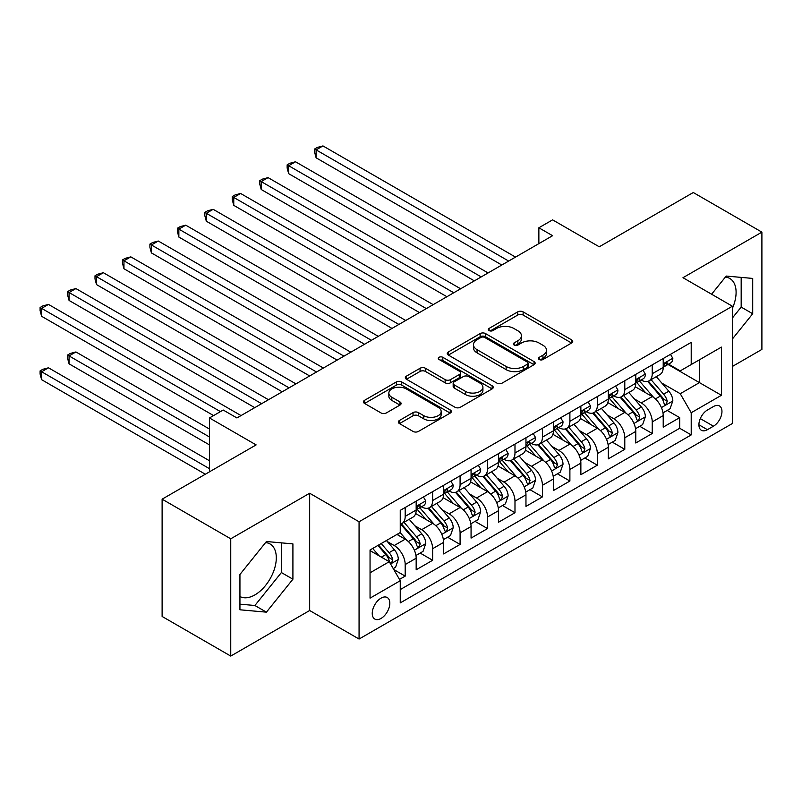 <?xml version="1.0" encoding="UTF-8"?>
<svg xmlns="http://www.w3.org/2000/svg" width="802" height="802" viewBox="0 0 802 802"><rect width="100%" height="100%" fill="white"/><g stroke="black" fill="none" stroke-linecap="round" stroke-linejoin="round"><path stroke-width="1.2" d="M539.225 359.527A2.667 1.544 0 0 0 542.994 359.527L571.615 342.995A3.809 2.195 0 0 0 572.738 341.441A3.809 2.195 0 0 0 571.615 339.888L523.125 311.878A3.809 2.195 0 0 0 517.731 311.878L489.1 328.409A2.667 1.544 0 0 0 488.318 329.502A2.667 1.544 0 0 0 489.1 330.584A2.667 1.544 0 0 0 492.879 330.584L496.578 328.449A12.19 7.038 0 0 1 513.821 328.449L517.871 330.785A12.19 7.038 0 0 1 521.44 335.757A12.19 7.038 0 0 1 517.871 340.74L514.162 342.875A2.667 1.544 0 0 0 513.38 343.968A2.667 1.544 0 0 0 514.162 345.06A2.667 1.544 0 0 0 517.932 345.06L521.641 342.915A12.19 7.038 0 0 1 538.884 342.915L542.924 345.251A12.19 7.038 0 0 1 546.493 350.223A12.19 7.038 0 0 1 542.924 355.206L539.225 357.341A2.667 1.544 0 0 0 538.443 358.434A2.667 1.544 0 0 0 539.225 359.527L539.225 357.341M239.938 596.508A30.275 17.484 120 0 0 254.896 594.904A30.275 17.484 120 0 0 274.675 568.217A30.275 17.484 120 0 0 270.033 543.957A30.275 17.484 120 0 0 265.572 542.583M381.03 618.442A12.421 7.168 120 0 0 389.15 607.495A12.421 7.168 120 0 0 387.246 597.54A12.421 7.168 120 0 0 381.03 598.152A12.421 7.168 120 0 0 372.91 609.099A12.421 7.168 120 0 0 374.815 619.054A12.421 7.168 120 0 0 381.03 618.442M725.359 277.131A30.275 17.484 -60 0 1 729.83 278.495A30.275 17.484 -60 0 1 732.386 308.399M399.446 420.469A3.809 2.195 0 0 0 398.333 422.022A3.809 2.195 0 0 0 399.446 423.576L413.05 431.426A3.809 2.195 0 0 0 418.443 431.426L450.233 413.07A3.809 2.195 0 0 0 451.356 411.516A3.809 2.195 0 0 0 450.233 409.962L401.742 381.963A3.809 2.195 0 0 0 396.348 381.963L364.559 400.318A3.809 2.195 0 0 0 363.436 401.872A3.809 2.195 0 0 0 364.559 403.426L380.99 412.92A3.809 2.195 0 0 0 386.384 412.92L399.987 405.06A3.809 2.195 0 0 0 401.1 403.506A3.809 2.195 0 0 0 399.987 401.952L391.837 397.251A10.195 5.885 0 0 1 388.85 393.08A10.195 5.885 0 0 1 395.145 387.647A10.195 5.885 0 0 1 406.253 388.92L438.183 407.356A10.195 5.885 0 0 1 441.16 411.516A10.195 5.885 0 0 1 434.874 416.96A10.195 5.885 0 0 1 423.767 415.677L418.443 412.609A3.809 2.195 0 0 0 413.05 412.609L399.446 420.469L399.446 423.576M732.386 366.454L761.9 349.411L761.9 232.139L693.279 192.52L599.254 246.795L552.598 219.858L538.864 227.778L552.598 235.698L236.921 417.952L223.197 410.033L209.462 417.952L209.462 471.837M230.745 538.804L230.745 656.076L309.662 610.512L309.662 493.24L230.745 538.804L162.114 499.175L256.129 444.899L209.462 417.952M309.662 493.24L359.065 521.761L732.386 306.224L732.386 423.506L359.065 639.044L359.065 521.761M761.9 232.139L682.983 277.703L732.386 306.224M496.849 383.055A3.809 2.195 0 0 0 502.242 383.055L534.032 364.699A3.809 2.195 0 0 0 535.145 363.136A3.809 2.195 0 0 0 534.032 361.582L485.531 333.582A3.809 2.195 0 0 0 480.147 333.582L448.348 351.938A3.809 2.195 0 0 0 447.235 353.492A3.809 2.195 0 0 0 448.348 355.055L496.849 383.055M440.118 360.098A2.667 1.544 0 0 1 442.824 360.479L442.824 357.311L492.137 385.772A3.809 2.195 0 0 1 493.25 387.326A3.809 2.195 0 0 1 492.137 388.89L460.338 407.246A3.809 2.195 0 0 1 454.955 407.246L406.454 379.236L406.454 376.128A3.809 2.195 0 0 0 405.341 377.682A3.809 2.195 0 0 0 406.454 379.236M406.454 376.128L420.058 368.268A3.809 2.195 0 0 1 425.451 368.268L445.12 379.627A3.809 2.195 0 0 0 450.503 379.627L459.536 374.414A3.809 2.195 0 0 0 460.649 372.86A3.809 2.195 0 0 0 459.536 371.306L439.055 359.486A2.667 1.544 0 0 1 438.273 358.394A2.667 1.544 0 0 1 439.917 356.97A2.667 1.544 0 0 1 442.824 357.311M230.745 656.076L162.114 616.457L162.114 499.175M399.486 579.415L405.19 576.127L393.792 569.55M387.316 541.561L394.203 545.53A15.529 8.962 60 0 1 405.19 564.558L416.168 558.212L416.168 569.781L432.639 560.277L420.148 553.059M414.764 525.711L421.651 529.691A15.529 8.962 60 0 1 432.639 548.708L443.616 542.363L443.616 553.931L460.087 544.428L447.596 537.22M442.213 509.861L449.11 513.841A15.529 8.962 60 0 1 460.087 532.859L471.065 526.513L471.065 538.092L487.536 528.578L475.045 521.37M469.661 494.012L476.558 497.992A15.529 8.962 60 0 1 487.536 517.009L498.513 510.673L498.513 522.242L514.984 512.729L502.493 505.521M497.11 478.162L504.007 482.142A15.529 8.962 60 0 1 514.984 501.16L525.962 494.824L525.962 506.393L542.433 496.879L529.952 489.671M524.568 462.313L531.455 466.293A15.529 8.962 60 0 1 542.433 485.31L553.42 478.974L553.42 490.543L569.891 481.03L557.4 473.822M552.017 446.463L558.904 450.443A15.529 8.962 60 0 1 569.891 469.461L580.869 463.125L580.869 474.694L597.34 465.19L584.848 457.972M579.465 430.624L586.352 434.594A15.529 8.962 60 0 1 597.34 453.611L608.317 447.275L608.317 458.844L624.788 449.341L612.297 442.123M606.913 414.774L613.811 418.754A15.529 8.962 60 0 1 624.788 437.772L635.765 431.426L635.765 442.995L652.237 433.491L652.237 421.922A15.529 8.962 -120 0 0 641.259 402.905L634.362 398.925M639.745 426.283L652.237 433.491M416.168 558.212A15.529 8.962 -120 0 0 405.19 539.195L396.95 534.443M443.616 542.363A15.529 8.962 -120 0 0 432.639 523.345L415.657 513.551M471.065 526.513A15.529 8.962 -120 0 0 460.087 507.496L443.115 497.701M498.513 510.673A15.529 8.962 -120 0 0 487.536 491.656L470.563 481.852M525.962 494.824A15.529 8.962 -120 0 0 514.984 475.807L498.012 466.002M553.42 478.974A15.529 8.962 -120 0 0 542.433 459.957L525.46 450.153M580.869 463.125A15.529 8.962 -120 0 0 569.891 444.107L552.909 434.303M608.317 447.275A15.529 8.962 -120 0 0 597.34 428.258L580.357 418.454M635.765 431.426A15.529 8.962 -120 0 0 624.788 412.408L607.816 402.614M713.449 406.544L707.414 410.033A12.03 6.947 120 0 0 699.555 420.639A12.03 6.947 120 0 0 701.399 430.283A12.03 6.947 120 0 0 707.414 429.682L713.449 426.203A12.03 6.947 120 0 0 721.309 415.596A12.03 6.947 120 0 0 719.464 405.952A12.03 6.947 120 0 0 713.449 406.544M370.053 572.798L389.261 561.701L400.248 580.718L400.248 602.903L691.214 434.915L691.214 412.729L680.236 393.712L661.81 383.075M400.248 580.718L370.053 598.152L370.053 549.971L400.248 532.538L400.248 510.353L691.214 342.364L691.214 364.549L721.409 347.116L721.409 395.296L691.214 412.729M421.511 506.784L421.651 506.864A15.529 8.962 60 0 0 429.421 507.636L440.398 501.3A15.529 8.962 -120 0 0 443.616 494.182L443.616 485.31M448.96 490.934L449.11 491.014A15.529 8.962 60 0 0 456.869 491.786L467.847 485.451A15.529 8.962 -120 0 0 471.065 478.343L471.065 469.461M476.408 475.085L476.558 475.165A15.529 8.962 60 0 0 484.318 475.937L495.305 469.601A15.529 8.962 -120 0 0 498.513 462.493L498.513 453.611M503.867 459.235L504.007 459.325A15.529 8.962 60 0 0 511.766 460.087L522.754 453.752A15.529 8.962 -120 0 0 525.962 446.644L525.962 437.772M531.315 443.386L531.455 443.476A15.529 8.962 60 0 0 539.225 444.238L550.202 437.902A15.529 8.962 -120 0 0 553.42 430.794L553.42 421.922M558.763 427.546L558.904 427.626A15.529 8.962 60 0 0 566.673 428.398L577.651 422.052A15.529 8.962 -120 0 0 580.869 414.945L580.869 406.073M586.212 411.697L586.352 411.777A15.529 8.962 60 0 0 594.122 412.549L605.099 406.203A15.529 8.962 -120 0 0 608.317 399.095L608.317 390.223M613.66 395.847L613.811 395.927A15.529 8.962 60 0 0 621.57 396.699L632.547 390.353A15.529 8.962 -120 0 0 635.765 383.246L635.765 374.374M400.248 589.59L679.685 428.258L679.685 417.642L663.214 427.145L663.214 415.576A15.529 8.962 -120 0 0 652.237 396.559L635.264 386.764M641.109 379.998L641.259 380.078A15.529 8.962 -120 0 0 649.018 380.85A15.529 8.962 -120 0 0 652.237 373.742L652.237 364.87M649.018 380.85L660.006 374.514A15.529 8.962 -120 0 0 663.214 367.406L663.214 358.524M405.19 507.496L405.19 516.378A15.529 8.962 60 0 1 401.972 523.485A15.529 8.962 60 0 1 400.248 524.107M401.972 523.485L412.95 517.14A15.529 8.962 -120 0 0 416.168 510.032L416.168 501.16M432.639 491.646L432.639 500.528A15.529 8.962 60 0 1 429.421 507.636M460.087 475.807L460.087 484.679A15.529 8.962 60 0 1 456.869 491.786M487.536 459.957L487.536 468.829A15.529 8.962 60 0 1 484.318 475.937M514.984 444.107L514.984 452.98A15.529 8.962 60 0 1 511.766 460.087M542.433 428.258L542.433 437.13A15.529 8.962 60 0 1 539.225 444.238M569.891 412.408L569.891 421.281A15.529 8.962 60 0 1 566.673 428.398M597.34 396.559L597.34 405.441A15.529 8.962 60 0 1 594.122 412.549M624.788 380.709L624.788 389.592A15.529 8.962 60 0 1 621.57 396.699M624.788 437.772L624.788 449.341M597.34 453.611L597.34 465.19M569.891 469.461L569.891 481.03M542.433 485.31L542.433 496.879M514.984 501.16L514.984 512.729M487.536 517.009L487.536 528.578M460.087 532.859L460.087 544.428M432.639 548.708L432.639 560.277M405.19 564.558L405.19 576.127M389.261 561.701L370.053 550.603M680.236 393.712L699.454 382.614L699.454 359.797L721.409 347.116M668.016 364.469L721.409 395.296M668.567 364.148L680.236 370.885L691.214 364.549M309.662 610.512L359.065 639.044M538.864 227.778L538.864 243.628M667.194 410.434L679.685 417.642M679.685 428.258L691.214 434.915M732.386 339.015L752.707 313.742L752.707 278.424L726.211 276.058L711.605 294.224M239.938 609.791L266.424 612.157L292.91 579.204L292.91 543.886L266.424 541.52L239.938 574.473L239.938 609.791M732.386 318.013L741.178 307.086L741.178 277.392M741.178 307.086L752.707 313.742M239.938 604.167L254.896 605.5L281.382 572.548L281.382 542.854M281.382 572.548L292.91 579.204M254.896 605.5L266.424 612.157M540.287 359.897L542.924 358.374A12.19 7.038 0 0 0 546.493 353.401L546.493 350.223M521.44 335.757L521.44 338.935A12.19 7.038 0 0 1 517.871 343.908L515.225 345.431M571.565 343.025L523.125 315.056A3.809 2.195 0 0 0 517.731 315.056L490.172 330.965M533.982 364.72L485.531 336.75A3.809 2.195 0 0 0 480.147 336.75L448.398 355.075M527.295 364.228A2.667 1.544 0 0 0 528.077 363.136A2.667 1.544 0 0 0 527.295 362.053L484.729 337.472A2.667 1.544 0 0 0 480.949 337.472L477.05 339.727A12.19 7.038 0 0 0 473.471 344.71A12.19 7.038 0 0 0 477.05 349.682L506.142 366.484A12.19 7.038 0 0 0 523.385 366.484L527.295 364.228L527.295 367.396A2.667 1.544 0 0 0 528.077 366.313L528.077 363.136M473.471 344.71L473.471 347.878A12.19 7.038 0 0 0 477.05 352.85L477.05 349.682M527.295 367.396L523.385 369.652A12.19 7.038 0 0 1 506.142 369.652L477.05 352.85M406.504 379.266L420.058 371.446L420.058 368.268M460.649 372.86L460.649 376.028A3.809 2.195 0 0 1 459.536 377.592L450.503 382.795A3.809 2.195 0 0 1 445.12 382.795L425.451 371.446A3.809 2.195 0 0 0 420.058 371.446M442.824 360.479L492.087 388.91M465.531 391.416A10.195 5.885 0 0 0 476.639 392.689A10.195 5.885 0 0 0 482.924 387.256A10.195 5.885 0 0 0 479.947 383.085L468.689 376.599A3.809 2.195 0 0 0 463.305 376.599L454.283 381.802A3.809 2.195 0 0 0 453.16 383.366A3.809 2.195 0 0 0 454.283 384.92L465.531 391.416L465.531 394.584A10.195 5.885 0 0 0 476.639 395.857A10.195 5.885 0 0 0 482.924 390.424L482.924 387.256M453.16 383.366L453.16 386.534A3.809 2.195 0 0 0 454.283 388.088L454.283 384.92M465.531 394.584L454.283 388.088M441.16 411.516L441.16 414.684A10.195 5.885 0 0 1 434.874 420.128A10.195 5.885 0 0 1 423.767 418.855L418.443 415.777A3.809 2.195 0 0 0 413.05 415.777L399.496 423.606M388.85 393.08L388.85 396.258A10.195 5.885 0 0 0 391.837 400.419L391.837 397.251M399.937 405.09L391.837 400.419M450.183 413.1L401.742 385.13A3.809 2.195 0 0 0 396.348 385.13L364.609 403.456M662.983 412.86L670.081 408.769L672.828 400.84A10.286 5.935 -120 0 0 668.818 391.186L656.277 376.659M653.76 397.561L639.425 380.97M645.61 392.729L637.289 383.105A24.651 14.235 -120 0 0 636.517 382.243M316.108 221.202L446.904 296.72L261.211 189.503L261.211 181.583L268.068 177.623L460.639 288.79M647.625 381.411L660.307 396.098A10.286 5.935 60 0 1 663.976 403.185L664.728 404.398L666.111 404.208L667.274 401.281A10.286 5.935 -120 0 0 663.605 394.193L651.064 379.677M648.367 381.171L662.001 396.95A5.243 3.028 60 0 1 663.324 398.995L667.274 401.281M670.492 354.324L672.828 358.364A10.286 5.935 60 0 1 670.693 362.915L665.48 365.933A10.286 5.935 -120 0 0 667.274 363.557L667.053 362.644M508.668 261.061L316.108 149.884L322.975 145.924L515.536 257.101M663.565 366.414L663.605 366.414A10.286 5.935 -120 0 0 665.48 365.933M665.941 362.795L667.274 363.557C666.622 362.013 665.52 362.644 663.976 365.461A10.286 5.935 60 0 1 663.214 366.925M501.811 265.021L316.108 157.814L316.108 149.884L314.605 149.012L317.341 147.428L322.975 145.924M316.108 157.814L314.605 152.179L314.605 149.012M635.535 428.709L642.633 424.619L645.369 416.689A10.286 5.935 -120 0 0 641.369 407.025L628.828 392.509M626.312 413.411L611.976 396.82M618.152 408.579L609.831 398.945A24.651 14.235 -120 0 0 609.069 398.093M288.66 237.051L419.456 312.569L233.763 205.352L233.763 197.432L240.62 193.472L433.18 304.64M620.177 397.251L632.858 411.947A10.286 5.935 60 0 1 636.527 419.025L637.269 420.248L638.663 420.058L639.816 417.13A10.286 5.935 -120 0 0 636.156 410.043L623.605 395.516M620.918 397.02L634.552 412.799A5.243 3.028 60 0 1 635.866 414.845L639.816 417.13M608.086 444.559L615.184 440.458L617.921 432.539A10.286 5.935 -120 0 0 613.921 422.875L601.38 408.358M598.863 429.26L584.528 412.669M590.703 424.428L582.382 414.794A24.651 14.235 -120 0 0 581.62 413.942M261.211 252.901L392.008 328.419L206.315 221.202L206.315 213.282L213.172 209.312L405.732 320.489M592.718 413.1L605.41 427.787A10.286 5.935 60 0 1 609.079 434.874L609.821 436.098L611.214 435.897L612.367 432.98A10.286 5.935 -120 0 0 608.698 425.892L596.157 411.366M593.47 412.86L607.094 428.649A5.243 3.028 60 0 1 608.417 430.694L612.367 432.98M580.638 460.408L587.726 456.308L590.472 448.388A10.286 5.935 -120 0 0 586.462 438.724L573.921 424.208M571.415 445.11L557.079 428.519M563.255 440.278L554.934 430.644A24.651 14.235 -120 0 0 554.172 429.792M233.763 268.75L364.559 344.258L178.856 237.051L178.856 229.121L185.723 225.161L378.283 336.339M565.27 428.95L577.961 443.636A10.286 5.935 60 0 1 581.62 450.724L582.372 451.947L583.766 451.747L584.919 448.819A10.286 5.935 -120 0 0 581.249 441.742L568.708 427.215M566.022 428.709L579.645 444.498A5.243 3.028 60 0 1 580.969 446.544L584.919 448.819M553.19 476.258L560.277 472.157L563.024 464.238A10.286 5.935 -120 0 0 559.014 454.574L546.473 440.057M543.967 460.96L529.631 444.358M535.806 456.127L527.485 446.493A24.651 14.235 -120 0 0 526.724 445.631M206.315 284.6L337.111 360.108L151.408 252.901L151.408 244.971L158.275 241.011L350.835 352.188M537.821 444.799L550.503 459.486A10.286 5.935 60 0 1 554.172 466.574L554.924 467.797L556.317 467.596L557.47 464.669A10.286 5.935 -120 0 0 553.801 457.581L541.26 443.065M538.563 444.559L552.197 460.338A5.243 3.028 60 0 1 553.52 462.393L557.47 464.669M643.044 370.173L645.369 374.213A10.286 5.935 60 0 1 643.244 378.765L638.031 381.782A10.286 5.935 -120 0 0 639.816 379.406L639.605 378.494M481.22 276.911L288.66 165.733L295.527 161.773L488.087 272.951M636.106 382.263L636.156 382.263A10.286 5.935 -120 0 0 638.031 381.782M638.492 378.644L639.816 379.406C639.174 377.862 638.071 378.494 636.527 381.311A10.286 5.935 60 0 1 635.765 382.775M474.363 280.87L288.66 173.653L288.66 165.733L287.146 164.861L289.893 163.277L295.527 161.773M288.66 173.653L287.146 168.029L287.146 164.861M615.595 386.023L617.921 390.063A10.286 5.935 60 0 1 615.796 394.614L610.583 397.622A10.286 5.935 -120 0 0 612.367 395.256L612.157 394.343M453.772 292.76L259.698 180.711L262.444 179.127L268.068 177.623M608.658 398.113L608.698 398.113A10.286 5.935 -120 0 0 610.583 397.622M611.044 394.494L612.367 395.256C611.726 393.712 610.623 394.343 609.079 397.16A10.286 5.935 60 0 1 608.317 398.624M261.211 189.503L259.698 183.879L259.698 180.711M588.137 401.872L590.472 405.912A10.286 5.935 60 0 1 588.347 410.464L583.124 413.471A10.286 5.935 -120 0 0 584.919 411.105L584.698 410.193M426.323 308.6L232.249 196.56L234.996 194.976L240.62 193.472M581.209 413.952L581.249 413.952A10.286 5.935 -120 0 0 583.124 413.471M583.595 410.333L584.919 411.105C584.277 409.551 583.174 410.193 581.62 413.01A10.286 5.935 60 0 1 580.869 414.474M233.763 205.352L232.249 199.728L232.249 196.56M560.688 417.722L563.024 421.762A10.286 5.935 60 0 1 560.889 426.313L555.676 429.321A10.286 5.935 -120 0 0 557.47 426.955L557.25 426.042M398.875 324.449L204.801 212.41L207.548 210.826L213.172 209.312M553.761 429.802L553.801 429.802A10.286 5.935 -120 0 0 555.676 429.321M556.137 426.183L557.47 426.955C556.819 425.401 555.726 426.032 554.172 428.859A10.286 5.935 60 0 1 553.42 430.323M206.315 221.202L204.801 215.578L204.801 212.41M525.731 492.097L532.829 488.007L535.576 480.077A10.286 5.935 -120 0 0 531.566 470.423L519.024 455.897M516.508 476.809L502.182 460.208M508.358 471.977L500.037 462.343A24.651 14.235 -120 0 0 499.275 461.481M178.856 300.439L309.662 375.958L123.959 268.75L123.959 260.82L130.826 256.861L323.386 368.038M510.373 460.649L523.054 475.335A10.286 5.935 60 0 1 526.724 482.423L527.475 483.646L528.859 483.446L530.022 480.518A10.286 5.935 -120 0 0 526.353 473.431L513.811 458.914M511.115 460.408L524.749 476.188A5.243 3.028 60 0 1 526.072 478.243L530.022 480.518M533.24 433.571L535.576 437.611A10.286 5.935 60 0 1 533.44 442.163L528.227 445.17A10.286 5.935 -120 0 0 530.022 442.804L529.801 441.892M371.426 340.299L177.352 228.259L180.099 226.665L185.723 225.161M526.312 445.651L526.353 445.651A10.286 5.935 -120 0 0 528.227 445.17M528.688 442.032L530.022 442.804C529.37 441.25 528.277 441.882 526.724 444.699A10.286 5.935 60 0 1 525.962 446.163M178.856 237.051L177.352 231.427L177.352 228.259M498.283 507.947L505.38 503.856L508.127 495.927A10.286 5.935 -120 0 0 504.117 486.273L491.576 471.746M489.06 492.659L474.724 476.057M480.909 487.827L472.589 478.192A24.651 14.235 -120 0 0 471.817 477.33M151.408 316.289L282.204 391.807L96.511 284.59L96.511 276.67L103.368 272.71L295.938 383.887M482.924 476.498L495.606 491.185A10.286 5.935 60 0 1 499.275 498.273L500.027 499.486L501.41 499.295L502.573 496.368A10.286 5.935 -120 0 0 498.904 489.28L486.363 474.764M483.666 476.258L497.3 492.037A5.243 3.028 60 0 1 498.623 494.092L502.573 496.368M505.791 449.411L508.127 453.461A10.286 5.935 60 0 1 505.992 458.012L500.779 461.02A10.286 5.935 -120 0 0 502.573 458.654L502.353 457.741M343.968 356.148L149.904 244.099L152.641 242.515L158.275 241.011M498.864 461.501L498.904 461.501A10.286 5.935 -120 0 0 500.779 461.02M501.24 457.882L502.573 458.654C501.922 457.1 500.829 457.731 499.275 460.548A10.286 5.935 60 0 1 498.513 462.012M151.408 252.901L149.904 247.277L149.904 244.099M470.834 523.796L477.932 519.706L480.669 511.776A10.286 5.935 -120 0 0 476.669 502.122L464.127 487.596M461.611 508.508L447.275 491.907M453.451 503.666L445.13 494.042A24.651 14.235 -120 0 0 444.368 493.18M123.959 332.138L254.755 407.657L69.062 300.439L69.062 292.519L75.919 288.56L268.48 399.727M455.476 492.348L468.157 507.034A10.286 5.935 60 0 1 471.827 514.122L472.568 515.335L473.962 515.145L475.115 512.217A10.286 5.935 -120 0 0 471.456 505.13L458.904 490.613M456.218 492.107L469.852 507.887A5.243 3.028 60 0 1 471.165 509.932L475.115 512.217M478.343 465.26L480.669 469.3A10.286 5.935 60 0 1 478.543 473.852L473.33 476.869A10.286 5.935 -120 0 0 475.115 474.493L474.904 473.581M316.519 371.998L122.445 259.948L125.192 258.364L130.826 256.861M471.406 477.35L471.456 477.35A10.286 5.935 -120 0 0 473.33 476.869M473.792 473.731L475.115 474.493C474.473 472.949 473.37 473.581 471.827 476.398A10.286 5.935 60 0 1 471.065 477.862M123.959 268.75L122.445 263.116L122.445 259.948M443.386 539.646L450.483 535.556L453.22 527.626A10.286 5.935 -120 0 0 449.22 517.972L436.679 503.445M434.163 524.348L419.827 507.756M426.002 519.516L417.682 509.892A24.651 14.235 -120 0 0 416.92 509.029M96.511 347.988L213.583 415.576L41.614 316.289L41.614 308.369L48.471 304.409L241.031 415.576M428.017 508.197L440.709 522.884A10.286 5.935 60 0 1 444.378 529.972L445.12 531.185L446.513 530.994L447.666 528.067A10.286 5.935 -120 0 0 443.997 520.979L431.456 506.453M428.769 507.957L442.403 523.736A5.243 3.028 60 0 1 443.717 525.781L447.666 528.067M450.894 481.11L453.22 485.15A10.286 5.935 60 0 1 451.095 489.701L445.882 492.719A10.286 5.935 -120 0 0 447.666 490.343L447.456 489.431M289.071 387.847L94.997 275.798L97.744 274.214L103.368 272.71M443.957 493.2L443.997 493.2A10.286 5.935 -120 0 0 445.882 492.719M446.343 489.581L447.666 490.343C447.025 488.799 445.922 489.431 444.378 492.248A10.286 5.935 60 0 1 443.616 493.711M96.511 284.59L94.997 278.966L94.997 275.798M415.937 555.495L423.025 551.395L425.772 543.475A10.286 5.935 -120 0 0 421.762 533.811L409.22 519.295M406.714 540.197L400.148 532.598M398.554 535.365L397.491 534.132M209.462 429.05L75.919 351.948L69.062 355.908L69.062 363.837L209.462 444.899M400.569 524.037L413.261 538.723A10.286 5.935 60 0 1 416.93 545.811L417.672 547.034L419.065 546.834L420.218 543.916A10.286 5.935 -120 0 0 416.549 536.829L404.007 522.303M401.321 523.796L414.945 539.586A5.243 3.028 60 0 1 416.268 541.631L420.218 543.916M69.062 363.837L67.548 358.213L67.548 355.045L209.462 436.98M67.548 355.045L70.295 353.451L75.919 351.948M423.436 496.959L425.772 500.999A10.286 5.935 60 0 1 423.646 505.551L418.423 508.568A10.286 5.935 -120 0 0 420.218 506.192L419.997 505.28M261.622 403.697L67.548 291.647L70.295 290.063L75.919 288.56M416.509 509.049L416.549 509.049A10.286 5.935 -120 0 0 418.423 508.568M418.895 505.43L420.218 506.192C419.576 504.648 418.474 505.28 416.93 508.097A10.286 5.935 60 0 1 416.168 509.561M69.062 300.439L67.548 294.815L67.548 291.647M393.241 568.598L395.576 567.245L398.323 559.325A10.286 5.935 -120 0 0 394.313 549.661L386.424 540.518M379.045 555.806L372.699 548.448M371.105 551.215L370.053 549.992M209.462 460.749L48.471 367.797L41.614 371.757L41.614 379.687L205.352 474.223M377.912 545.43L385.802 554.573A10.286 5.935 60 0 1 389.471 561.661L390.223 562.884L391.617 562.683L392.769 559.766A10.286 5.935 -120 0 0 389.1 552.678L381.201 543.535M378.544 545.069L387.496 555.435A5.243 3.028 60 0 1 388.82 557.48L392.769 559.766M41.614 379.687L40.1 374.063L40.1 370.885L209.462 468.669M40.1 370.885L42.847 369.301L48.471 367.797M220.45 411.616L40.1 307.497L42.847 305.913L48.471 304.409M41.614 316.289L40.1 310.665L40.1 307.497M394.203 545.53L405.19 539.195M421.651 529.691L432.639 523.345M449.11 513.841L460.087 507.496M476.558 497.992L487.536 491.656M504.007 482.142L514.984 475.807M531.455 466.293L542.433 459.957M558.904 450.443L569.891 444.107M586.352 434.594L597.34 428.258M613.811 418.754L624.788 412.408M641.259 402.905L652.237 396.559M652.237 373.742L663.214 367.406M405.19 516.378L416.168 510.032M432.639 500.528L443.616 494.182M460.087 484.679L471.065 478.343M487.536 468.829L498.513 462.493M514.984 452.98L525.962 446.644M542.433 437.13L553.42 430.794M569.891 421.281L580.869 414.945M597.34 405.441L608.317 399.095M624.788 389.592L635.765 383.246M652.237 421.922L663.214 415.576M700.286 418.604L713.449 426.203M698.903 424.769L707.414 429.682M542.924 358.374L542.924 355.206M514.162 345.06L514.162 342.875M517.871 343.908L517.871 340.74M489.1 330.584L489.1 328.409M517.731 315.056L517.731 311.878M523.125 315.056L523.125 311.878M571.615 342.995L571.615 339.888M448.348 355.055L448.348 351.938M480.147 336.75L480.147 333.582M485.531 336.75L485.531 333.582M534.032 364.699L534.032 361.582M506.142 369.652L506.142 366.484M523.385 369.652L523.385 366.484M425.451 371.446L425.451 368.268M445.12 382.795L445.12 379.627M450.503 382.795L450.503 379.627M459.536 377.592L459.536 374.414M492.137 388.89L492.137 385.772M413.05 415.777L413.05 412.609M418.443 415.777L418.443 412.609M423.767 418.855L423.767 415.677M399.987 405.06L399.987 401.952M364.559 403.426L364.559 400.318M396.348 385.13L396.348 381.963M401.742 385.13L401.742 381.963M450.233 413.07L450.233 409.962M661.419 407.586L672.758 401.04M663.605 394.193L668.818 391.186M655.404 398.925L660.307 396.098M672.758 358.253L663.214 363.757M633.971 423.436L645.309 416.89M636.156 410.043L641.369 407.025M627.956 414.774L632.858 411.947M606.512 439.285L617.851 432.739M608.698 425.892L613.921 422.875M600.497 430.624L605.41 427.787M579.064 455.135L590.402 448.589M581.249 441.742L586.462 438.724M573.049 446.473L577.961 443.636M551.616 470.974L562.954 464.428M553.801 457.581L559.014 454.574M545.601 462.323L550.503 459.486M645.309 374.093L635.765 379.607M617.851 389.942L608.317 395.456M590.402 405.792L580.869 411.306M562.954 421.641L553.42 427.145M524.167 486.824L535.505 480.278M526.353 473.431L531.566 470.423M518.152 478.172L523.054 475.335M535.505 437.491L525.962 442.995M496.719 502.674L508.057 496.127M498.904 489.28L504.117 486.273M490.704 494.012L495.606 491.185M508.057 453.341L498.513 458.844M469.27 518.523L480.609 511.977M471.456 505.13L476.669 502.122M463.255 509.861L468.157 507.034M480.609 469.19L471.065 474.694M441.812 534.373L453.16 527.826M443.997 520.979L449.22 517.972M435.797 525.711L440.709 522.884M453.16 485.03L443.616 490.543M414.363 550.222L425.702 543.676M416.549 536.829L421.762 533.811M408.348 541.561L413.261 538.723M425.702 500.879L416.168 506.393M390.574 563.956L398.253 559.525M389.1 552.678L394.313 549.661M381.371 557.139L385.802 554.573"/></g></svg>

